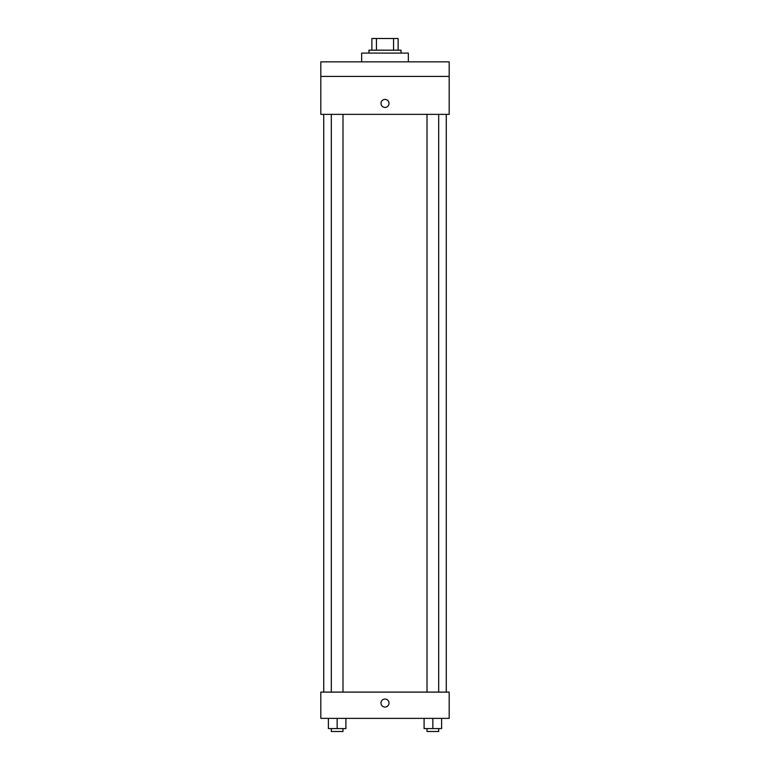 <?xml version="1.0" encoding="UTF-8"?>
<svg xmlns="http://www.w3.org/2000/svg" width="770" height="770" viewBox="0 0 770 770"><rect width="100%" height="100%" fill="white"/><g stroke="black" fill="none" stroke-linecap="round" stroke-linejoin="round"><path stroke-width="1.16" d="M376.443 50.175L376.443 38.5L371.872 38.5L371.872 50.175L371.872 38.5M376.443 38.5L398.128 38.5L398.128 50.175M393.557 50.175L393.557 38.5M368.955 53.091L368.955 50.175L401.045 50.175L401.045 53.091M408.341 61.841L408.341 53.091L361.659 53.091L361.659 61.841M320.811 61.841L449.189 61.841L449.189 76.432L320.811 76.432L320.811 61.841M449.189 76.432L449.189 114.364L320.811 114.364L320.811 76.432M385 107.434A4.014 4.014 0 0 1 381.525 101.419A4.014 4.014 0 0 1 388.475 101.419A4.014 4.014 0 0 1 385 107.434M320.811 692.105L449.189 692.105L449.189 718.372L320.811 718.372L320.811 692.105M385 707.062A4.014 4.014 0 0 1 381.525 701.047A4.014 4.014 0 0 1 388.475 701.047A4.014 4.014 0 0 1 385 707.062M424.097 718.372L424.097 728.584L441.605 728.584L441.605 718.372L441.605 728.584M432.856 728.584L432.856 718.372M438.688 728.584L438.688 731.5L427.013 731.5L427.013 728.584M328.395 718.372L328.395 728.584L345.903 728.584L345.903 718.372L345.903 728.584M337.144 728.584L337.144 718.372M342.987 728.584L342.987 731.5L331.312 731.5L331.312 728.584M446.273 692.105L446.273 114.364M323.727 692.105L323.727 114.364M427.013 114.364L427.013 692.105M438.688 114.364L438.688 692.105M342.987 692.105L342.987 114.364M331.312 692.105L331.312 114.364"/></g></svg>
